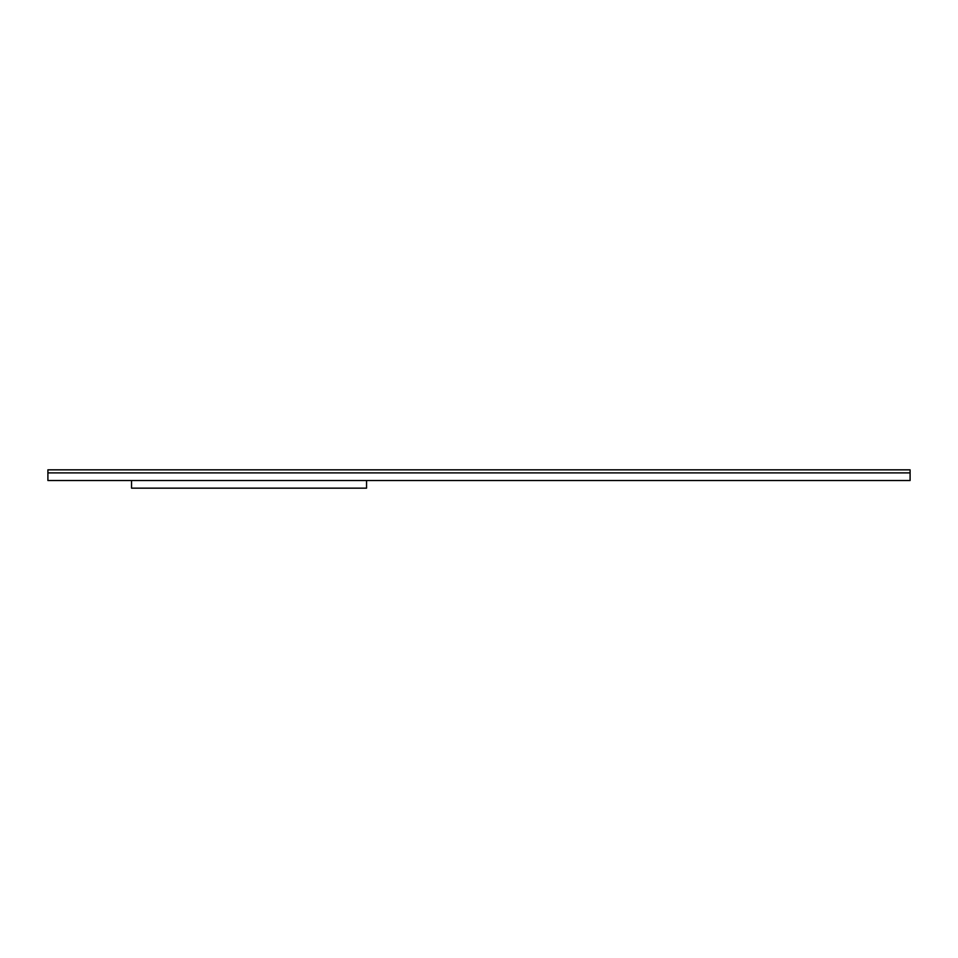 <?xml version="1.0" encoding="UTF-8"?>
<svg xmlns="http://www.w3.org/2000/svg" width="958" height="958" viewBox="0 0 958 958"><rect width="100%" height="100%" fill="white"/><g stroke="black" fill="none" stroke-linecap="round" stroke-linejoin="round"><path stroke-width="1.44" d="M910.1 472.893L47.9 472.893L47.9 480.521L910.1 480.521L910.1 472.893L47.9 472.893L47.9 469.839L910.1 469.839L910.1 472.893M366.555 480.521L366.555 488.161L131.545 488.161L131.545 480.521"/></g></svg>
